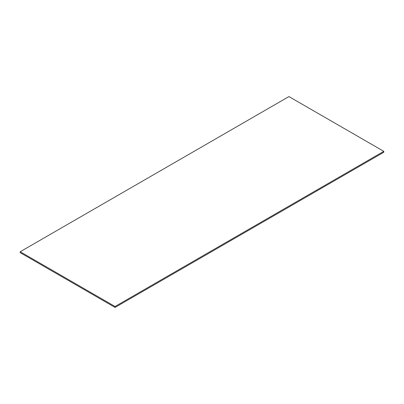 <?xml version="1.0" encoding="UTF-8"?>
<svg xmlns="http://www.w3.org/2000/svg" width="404" height="404" viewBox="0 0 404 404"><rect width="100%" height="100%" fill="white"/><g stroke="black" fill="none" stroke-linecap="round" stroke-linejoin="round"><path stroke-width="0.61" d="M115.054 307.419L383.8 152.257L383.8 151.343L288.946 96.581L20.2 251.743L115.054 306.505L115.054 307.419L20.2 252.657L20.2 251.743M383.8 151.343L115.054 306.505"/></g></svg>
